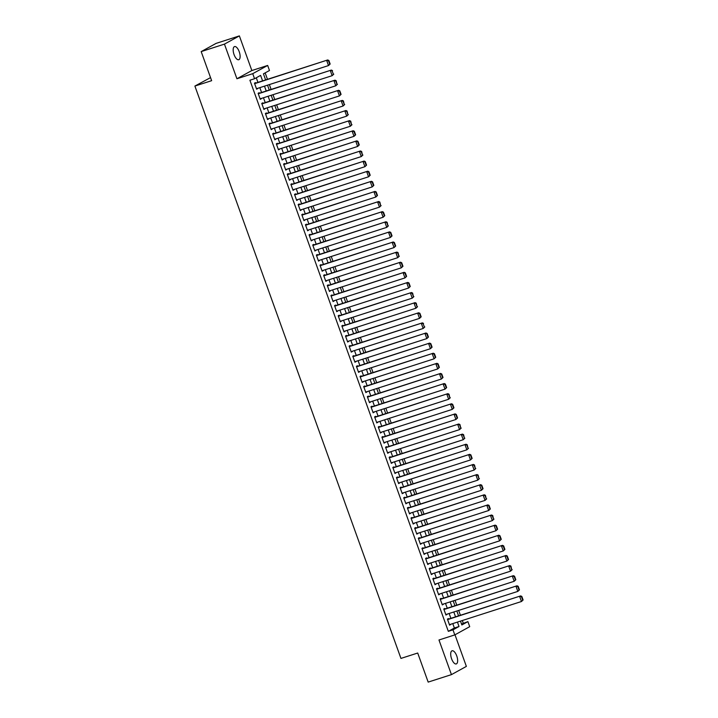 <?xml version="1.0" encoding="UTF-8"?>
<svg xmlns="http://www.w3.org/2000/svg" width="718" height="718" viewBox="0 0 718 718"><rect width="100%" height="100%" fill="white"/><g stroke="black" fill="none" stroke-linecap="round" stroke-linejoin="round"><path stroke-width="1.08" d="M456.756 655.938A6.902 2.899 72.2 0 0 452.062 650.795A6.902 2.899 72.2 0 0 451.586 658.783A6.902 2.899 72.2 0 0 456.28 663.926A6.902 2.899 72.2 0 0 456.756 655.938M239.229 51.732A6.902 2.899 72.2 0 0 234.535 46.589A6.902 2.899 72.2 0 0 234.059 54.577A6.902 2.899 72.2 0 0 238.753 59.729A6.902 2.899 72.2 0 0 239.229 51.732M461.53 624.059L467.903 621.617L469.716 626.67L454.79 634.9L452.977 629.839L459.026 626.509L457.438 622.093M210.545 77.607L194.892 86.061L400.949 658.415L417.705 653.03L428.17 682.1L451.442 674.624L466.368 666.394L454.988 634.793M194.892 86.061L211.648 80.676L201.184 51.606L216.109 43.376L239.372 35.9L224.447 44.121L236.922 78.756L252.736 73.676L267.661 65.446L269.483 70.508L263.434 73.837L265.624 79.913M236.922 78.756L251.847 70.535L239.372 35.9M251.847 70.535L267.661 65.446M463.245 623.116L462.311 620.531M460.417 615.263L458.676 610.417M456.783 605.148L455.032 600.302M453.139 595.043L451.389 590.187M449.495 584.928L447.754 580.081M445.86 574.813L444.11 569.966M442.216 564.707L440.475 559.852M438.572 554.592L436.831 549.746M434.937 544.477L433.187 539.631M431.294 534.363L429.552 529.516M427.65 524.257L425.909 519.401M424.015 514.142L422.265 509.295M420.371 504.027L418.63 499.181M416.736 493.921L414.986 489.066M413.092 483.806L411.342 478.96M409.448 473.692L407.707 468.845M405.814 463.577L404.063 458.73M402.17 453.471L400.42 448.624M398.526 443.356L396.785 438.51M394.891 433.241L393.141 428.395M391.247 423.135L389.506 418.28M387.603 413.021L385.862 408.174M383.968 402.906L382.218 398.059M380.325 392.8L378.583 387.944M376.681 382.685L374.94 377.839M373.046 372.57L371.296 367.724M369.402 362.455L367.661 357.609M365.767 352.35L364.017 347.494M362.123 342.235L360.373 337.388M358.479 332.12L356.738 327.273M354.845 322.014L353.094 317.159M351.201 311.899L349.46 307.053M347.557 301.784L345.816 296.938M343.922 291.67L342.172 286.823M340.278 281.564L338.537 276.717M336.634 271.449L334.893 266.602M332.999 261.334L331.249 256.488M329.356 251.228L327.614 246.373M325.721 241.113L323.971 236.267M322.077 230.999L320.327 226.152M318.433 220.893L316.692 216.037M314.798 210.778L313.048 205.931M311.154 200.663L309.404 195.817M307.51 190.548L305.769 185.702M303.876 180.442L302.125 175.587M300.232 170.328L298.491 165.481M296.588 160.213L294.847 155.366M292.953 150.107L291.203 145.251M289.309 139.992L287.568 135.146M285.674 129.877L283.924 125.031M282.03 119.762L280.28 114.916M278.387 109.657L276.645 104.81M274.752 99.542L273.002 94.695M271.108 89.427L269.358 84.58M267.464 79.321L265.157 72.895M201.184 51.606L224.447 44.121M448.615 619.06L448.427 618.557L447.422 619.113L449.603 625.181L450.509 624.319M444.972 608.945L444.792 608.442L443.778 608.999L445.968 615.066L446.865 614.213M441.328 598.839L441.148 598.327L440.143 598.884L442.324 604.951L443.23 604.098M437.693 588.724L437.513 588.221L436.499 588.769L438.689 594.836L439.587 593.983M434.049 578.609L433.869 578.107L432.864 578.663L435.045 584.73L435.943 583.878M430.414 568.494L430.226 567.992L429.22 568.548L431.401 574.615L432.308 573.763M426.77 558.389L426.591 557.877L425.577 558.433L427.766 564.501L428.664 563.648M423.126 548.274L422.947 547.771L421.942 548.328L424.123 554.395L425.02 553.542M419.491 538.159L419.303 537.656L418.298 538.213L420.479 544.28L421.385 543.427M415.848 528.053L415.668 527.542L414.654 528.098L416.844 534.165L417.741 533.312M412.204 517.938L412.024 517.436L411.019 517.992L413.2 524.059L414.098 523.198M408.569 507.823L408.38 507.321L407.375 507.877L409.556 513.944L410.463 513.092M404.925 497.718L404.746 497.206L403.731 497.762L405.921 503.83L406.819 502.977M401.281 487.603L401.102 487.091L400.097 487.648L402.277 493.715L403.184 492.862M397.646 477.488L397.458 476.985L396.453 477.542L398.643 483.609L399.54 482.756M394.002 467.373L393.823 466.871L392.809 467.427L394.999 473.494L395.896 472.641M390.359 457.267L390.179 456.756L389.174 457.312L391.355 463.379L392.261 462.527M386.724 447.152L386.544 446.65L385.53 447.206L387.72 453.273L388.618 452.412M383.08 437.038L382.9 436.535L381.895 437.091L384.076 443.159L384.974 442.306M379.445 426.932L379.257 426.42L378.251 426.977L380.432 433.044L381.339 432.191M375.801 416.817L375.622 416.314L374.608 416.862L376.797 422.929L377.695 422.076M372.157 406.702L371.978 406.2L370.973 406.756L373.154 412.823L374.051 411.97M368.522 396.587L368.334 396.085L367.329 396.641L369.51 402.708L370.416 401.856M364.879 386.481L364.699 385.97L363.685 386.526L365.875 392.593L366.772 391.741M361.235 376.367L361.055 375.864L360.05 376.42L362.231 382.488L363.137 381.635M357.6 366.252L357.411 365.749L356.406 366.306L358.587 372.373L359.494 371.52M353.956 356.146L353.777 355.634L352.762 356.191L354.952 362.258L355.85 361.405M350.312 346.031L350.133 345.529L349.127 346.076L351.308 352.152L352.215 351.29M346.677 335.916L346.498 335.414L345.484 335.97L347.674 342.037L348.571 341.185M343.033 325.801L342.854 325.299L341.849 325.855L344.03 331.922L344.927 331.07M339.399 315.696L339.21 315.184L338.205 315.74L340.386 321.808L341.292 320.955M335.755 305.581L335.575 305.078L334.561 305.635L336.751 311.702L337.648 310.849M332.111 295.466L331.931 294.963L330.926 295.52L333.107 301.587L334.005 300.734M328.476 285.36L328.288 284.849L327.282 285.405L329.463 291.472L330.37 290.619M324.832 275.245L324.653 274.743L323.639 275.299L325.828 281.366L326.726 280.505M321.188 265.13L321.009 264.628L320.004 265.184L322.185 271.251L323.082 270.399M317.553 255.025L317.365 254.513L316.36 255.069L318.541 261.137L319.447 260.284M313.91 244.91L313.73 244.407L312.716 244.955L314.906 251.022L315.803 250.169M310.266 234.795L310.086 234.292L309.081 234.849L311.262 240.916L312.168 240.063M306.631 224.68L306.442 224.178L305.437 224.734L307.627 230.801L308.525 229.948M302.987 214.574L302.808 214.063L301.793 214.619L303.983 220.686L304.881 219.834M299.352 204.459L299.164 203.957L298.158 204.513L300.339 210.58L301.246 209.719M295.708 194.345L295.529 193.842L294.515 194.398L296.705 200.466L297.602 199.613M292.064 184.239L291.885 183.727L290.88 184.284L293.061 190.351L293.958 189.498M288.43 174.124L288.241 173.621L287.236 174.169L289.417 180.245L290.323 179.383M284.786 164.009L284.606 163.507L283.592 164.063L285.782 170.13L286.679 169.277M281.142 153.894L280.962 153.392L279.957 153.948L282.138 160.015L283.036 159.163M277.507 143.788L277.319 143.277L276.313 143.833L278.494 149.9L279.401 149.048M273.863 133.674L273.684 133.171L272.669 133.727L274.859 139.795L275.757 138.942M270.219 123.559L270.04 123.056L269.035 123.613L271.216 129.68L272.122 128.827M266.584 113.453L266.396 112.941L265.391 113.498L267.572 119.565L268.478 118.712M262.941 103.338L262.761 102.836L261.747 103.392L263.937 109.459L264.834 108.597M259.297 93.223L259.117 92.721L258.112 93.277L260.293 99.344L261.199 98.492M262.591 80.883L260.607 75.39L254.558 78.729L249.909 80.228L448.319 631.337L454.368 628.008L452.78 623.592M450.886 618.333L449.145 613.477M447.251 608.218L445.501 603.371M443.607 598.103L441.857 593.256M439.963 587.988L438.222 583.142M436.329 577.882L434.578 573.027M432.685 567.767L430.935 562.921M429.041 557.653L427.3 552.806M425.406 547.547L423.656 542.691M421.762 537.432L420.021 532.585M418.118 527.317L416.377 522.471M414.483 517.202L412.733 512.356M410.84 507.096L409.098 502.25M407.196 496.982L405.455 492.135M403.561 486.867L401.811 482.02M399.917 476.761L398.176 471.905M396.282 466.646L394.532 461.8M392.638 456.531L390.888 451.685M388.994 446.425L387.253 441.57M385.36 436.311L383.609 431.464M381.716 426.196L379.975 421.349M378.072 416.081L376.331 411.234M374.437 405.975L372.687 401.12M370.793 395.86L369.052 391.014M367.149 385.745L365.408 380.899M363.514 375.64L361.764 370.784M359.871 365.525L358.129 360.678M356.236 355.41L354.486 350.564M352.592 345.295L350.842 340.449M348.948 335.189L347.207 330.334M345.313 325.075L343.563 320.228M341.669 314.96L339.919 310.113M338.025 304.854L336.284 299.998M334.391 294.739L332.64 289.892M330.747 284.624L329.006 279.778M327.103 274.509L325.362 269.663M323.468 264.404L321.718 259.557M319.824 254.289L318.083 249.442M316.189 244.174L314.439 239.327M312.545 234.068L310.795 229.213M308.902 223.953L307.16 219.107M305.267 213.838L303.517 208.992M301.623 203.732L299.873 198.877M297.979 193.618L296.238 188.771M294.344 183.503L292.594 178.656M290.7 173.388L288.959 168.542M287.056 163.282L285.315 158.427M283.422 153.167L281.671 148.321M279.778 143.053L278.037 138.206M276.134 132.947L274.393 128.091M272.499 122.832L270.749 117.985M268.855 112.717L267.114 107.871M265.22 102.602L263.47 97.756M261.576 92.496L259.826 87.65M257.933 82.382L256.281 77.777M255.662 83.117L255.482 82.606L254.468 83.162L256.658 89.229L257.556 88.377M454.79 634.9L438.976 639.989L451.442 674.624M448.319 631.337L452.977 629.839M254.558 78.729L252.736 73.676M460.471 621.124L461.845 624.956L467.903 621.617M267.518 85.173L269.259 90.019M271.153 95.288L272.903 100.134M274.797 105.402L276.547 110.249M278.44 115.508L280.182 120.364M282.075 125.623L283.825 130.47M285.719 135.738L287.469 140.584M289.363 145.844L291.104 150.699M292.998 155.959L294.748 160.805M296.642 166.073L298.383 170.92M300.286 176.188L302.027 181.035M303.92 186.294L305.671 191.15M307.564 196.409L309.305 201.255M311.208 206.524L312.949 211.37M314.843 216.63L316.593 221.485M318.487 226.744L320.228 231.591M322.122 236.859L323.872 241.706M325.766 246.974L327.516 251.821M329.409 257.08L331.151 261.926M333.044 267.195L334.794 272.041M336.688 277.31L338.429 282.156M340.332 287.415L342.073 292.271M343.967 297.53L345.717 302.377M347.611 307.645L349.352 312.492M351.255 317.751L352.996 322.606M354.889 327.866L356.64 332.712M358.533 337.981L360.274 342.827M362.168 348.095L363.918 352.942M365.812 358.201L367.562 363.057M369.456 368.316L371.197 373.163M373.091 378.431L374.841 383.277M376.735 388.537L378.485 393.392M380.378 398.652L382.12 403.498M384.013 408.766L385.763 413.613M387.657 418.881L389.398 423.728M391.301 428.987L393.042 433.834M394.936 439.102L396.686 443.948M398.58 449.217L400.321 454.063M402.224 459.323L403.965 464.178M405.858 469.437L407.609 474.284M409.502 479.552L411.243 484.399M413.137 489.658L414.887 494.514M416.781 499.773L418.531 504.619M420.425 509.888L422.166 514.734M424.06 520.003L425.81 524.849M427.704 530.108L429.445 534.964M431.347 540.223L433.089 545.07M434.982 550.338L436.732 555.185M438.626 560.444L440.367 565.299M442.27 570.559L444.011 575.405M445.905 580.674L447.655 585.52M449.549 590.788L451.29 595.635M453.184 600.894L454.934 605.741M456.827 611.009L458.578 615.856M455.544 616.834L453.794 611.987M451.9 606.719L450.159 601.872M448.256 596.604L446.515 591.758M444.621 586.498L442.871 581.643M440.978 576.383L439.236 571.537M437.334 566.269L435.593 561.422M433.699 556.163L431.949 551.307M430.055 546.048L428.314 541.201M426.42 535.933L424.67 531.087M422.776 525.818L421.026 520.972M419.132 515.712L417.391 510.866M415.498 505.598L413.748 500.751M411.854 495.483L410.104 490.636M408.21 485.377L406.469 480.521M404.575 475.262L402.825 470.416M400.931 465.147L399.19 460.301M397.287 455.041L395.546 450.186M393.652 444.927L391.902 440.08M390.009 434.812L388.267 429.965M386.374 424.697L384.624 419.851M382.73 414.591L380.98 409.736M379.086 404.476L377.345 399.63M375.451 394.361L373.701 389.515M371.807 384.256L370.057 379.4M368.163 374.141L366.422 369.294M364.529 364.026L362.778 359.179M360.885 353.911L359.144 349.065M357.241 343.805L355.5 338.959M353.606 333.69L351.856 328.844M349.962 323.576L348.221 318.729M346.318 313.47L344.577 308.614M342.683 303.355L340.933 298.509M339.04 293.24L337.298 288.394M335.405 283.134L333.655 278.279M331.761 273.019L330.011 268.173M328.117 262.905L326.376 258.058M324.482 252.79L322.732 247.943M320.838 242.684L319.097 237.829M317.194 232.569L315.453 227.723M313.56 222.454L311.809 217.608M309.916 212.348L308.175 207.493M306.272 202.234L304.531 197.387M302.637 192.119L300.887 187.272M298.993 182.004L297.252 177.158M295.358 171.898L293.608 167.052M291.714 161.783L289.964 156.937M288.071 151.669L286.329 146.822M284.436 141.563L282.686 136.707M280.792 131.448L279.042 126.601M277.148 121.333L275.407 116.487M273.513 111.218L271.763 106.372M269.869 101.112L268.128 96.266M266.225 90.998L264.484 86.151M454.368 628.008L459.026 626.509M256.577 89.023L257.663 88.673M260.221 99.138L261.307 98.788M263.865 109.244L264.942 108.903M267.5 119.359L268.586 119.008M271.144 129.473L272.221 129.123M274.779 139.588L275.865 139.238M278.422 149.694L279.508 149.344M282.066 159.809L283.143 159.459M285.701 169.924L286.787 169.574M289.345 180.03L290.431 179.688M292.989 190.144L294.066 189.794M296.624 200.259L297.71 199.909M300.268 210.374L301.354 210.024M303.911 220.48L304.988 220.13M307.546 230.595L308.632 230.245M311.19 240.709L312.276 240.359M314.825 250.815L315.911 250.474M318.469 260.93L319.555 260.58M322.113 271.045L323.19 270.695M325.748 281.151L326.834 280.81M329.391 291.266L330.477 290.916M333.035 301.38L334.112 301.03M336.67 311.495L337.756 311.145M340.314 321.601L341.4 321.251M343.958 331.716L345.035 331.366M347.593 341.831L348.679 341.481M351.237 351.937L352.323 351.596M354.88 362.051L355.957 361.701M358.515 372.166L359.601 371.816M362.159 382.281L363.236 381.931M365.794 392.387L366.88 392.037M369.438 402.502L370.524 402.152M373.082 412.617L374.159 412.267M376.717 422.722L377.803 422.381M380.361 432.837L381.446 432.487M384.004 442.952L385.081 442.602M387.639 453.058L388.725 452.717M391.283 463.173L392.369 462.823M394.927 473.288L396.004 472.938M398.562 483.402L399.648 483.052M402.206 493.508L403.292 493.158M405.841 503.623L406.926 503.273M409.484 513.738L410.57 513.388M413.128 523.844L414.205 523.503M416.763 533.959L417.849 533.609M420.407 544.073L421.493 543.723M424.051 554.188L425.128 553.838M427.686 564.294L428.772 563.944M431.33 574.409L432.416 574.059M434.973 584.524L436.05 584.174M438.608 594.63L439.694 594.289M442.252 604.744L443.338 604.394M445.887 614.859L446.973 614.509M449.531 624.965L450.617 624.624M254.648 83.665L327.695 59.953L254.576 83.459M330.154 64.028L328.512 65.562L326.69 60.509L328.476 60.716L329.75 64.252L330.154 64.028L328.88 60.492L328.476 60.716M256.47 88.727L328.512 65.562L329.75 64.252M327.695 59.953L328.88 60.492M258.292 93.78L331.339 70.068L258.22 93.573M333.789 74.142L332.147 75.677L330.334 70.624L332.12 70.822L333.394 74.367L332.12 70.822M260.113 98.842L332.147 75.677L333.394 74.367M331.339 70.068L332.515 70.606M261.935 103.895L334.983 80.183L261.855 103.688M337.433 84.257L335.791 85.792L333.969 80.739L335.755 80.937L337.029 84.473L336.159 80.712L335.755 80.937M263.757 108.948L335.791 85.792L337.029 84.473M334.983 80.183L336.159 80.712M265.57 114.009L338.618 90.288L265.498 113.794M341.077 94.363L339.434 95.907L337.613 90.845L339.399 91.051L340.673 94.588L341.077 94.363L339.802 90.827L339.399 91.051M267.392 119.062L339.434 95.907L340.673 94.588M338.618 90.288L339.802 90.827M269.214 124.115L342.262 100.403L269.142 123.909M344.712 104.478L343.069 106.013L341.256 100.96L343.033 101.166L344.308 104.702L343.437 100.942L343.033 101.166M271.036 129.177L343.069 106.013L344.308 104.702M342.262 100.403L343.437 100.942M272.858 134.23L345.905 110.518L272.777 134.024M348.356 114.593L346.713 116.128L344.891 111.075L346.677 111.272L347.952 114.817L347.081 111.048L346.677 111.272M274.671 139.283L346.713 116.128L347.952 114.817M345.905 110.518L347.081 111.048M276.493 144.345L349.54 120.624L276.421 144.138M351.999 124.708L350.357 126.242L348.535 121.18L350.321 121.387L351.596 124.923L350.725 121.162L350.321 121.387M278.315 149.398L350.357 126.242L351.596 124.923M349.54 120.624L350.725 121.162M280.137 154.451L353.184 130.739L280.065 154.244M355.634 134.813L353.992 136.348L352.17 131.295L353.956 131.502L355.231 135.038L355.634 134.813L354.36 131.277L353.956 131.502M281.959 159.513L353.992 136.348L355.231 135.038M353.184 130.739L354.36 131.277M283.781 164.566L356.819 140.854L283.7 164.359M359.278 144.928L357.636 146.463L355.814 141.41L357.6 141.608L358.874 145.153L359.278 144.928L358.004 141.392L357.6 141.608M285.593 169.619L357.636 146.463L358.874 145.153M356.819 140.854L358.004 141.392M287.415 174.68L360.463 150.968L287.344 174.474M362.922 155.043L361.28 156.578L359.458 151.516L361.244 151.722L362.518 155.259L361.648 151.498L361.244 151.722M289.237 179.733L361.28 156.578L362.518 155.259M360.463 150.968L361.648 151.498M291.059 184.795L364.107 161.074L290.987 184.58M366.557 165.149L364.915 166.693L363.093 161.631L364.879 161.837L366.153 165.373L366.557 165.149L365.282 161.613L364.879 161.837M292.881 189.848L364.915 166.693L366.153 165.373M364.107 161.074L365.282 161.613M294.694 194.901L367.742 171.189L294.622 194.695M370.201 175.264L368.558 176.799L366.736 171.746L368.522 171.943L369.797 175.488L370.201 175.264L368.926 171.728L368.522 171.943M296.516 199.963L368.558 176.799L369.797 175.488M367.742 171.189L368.926 171.728M298.338 205.016L371.385 181.304L298.266 204.809M373.845 185.379L372.193 186.913L370.38 181.86L372.166 182.058L373.441 185.603L373.845 185.379L372.57 181.833L372.166 182.058M300.16 210.069L372.193 186.913L373.441 185.603M371.385 181.304L372.57 181.833M301.982 215.131L375.029 191.41L301.901 214.924M377.48 195.484L375.837 197.028L374.015 191.966L375.801 192.173L377.076 195.709L377.48 195.484L376.205 191.948L375.801 192.173M303.804 220.184L375.837 197.028L377.076 195.709M375.029 191.41L376.205 191.948M305.617 225.237L378.664 201.525L305.545 225.03M381.123 205.599L379.481 207.134L377.659 202.081L379.445 202.288L380.719 205.824L379.849 202.063L379.445 202.288M307.439 230.299L379.481 207.134L380.719 205.824M378.664 201.525L379.849 202.063M309.261 235.351L382.308 211.639L309.189 235.145M384.758 215.714L383.116 217.249L381.303 212.196L383.089 212.393L384.354 215.938L384.758 215.714L383.484 212.178L383.089 212.393M311.082 240.404L383.116 217.249L384.354 215.938M382.308 211.639L383.484 212.178M312.904 245.466L385.952 221.754L312.824 245.26M388.402 225.829L386.76 227.364L384.938 222.302L386.724 222.508L387.998 226.044L387.128 222.284L386.724 222.508M314.726 250.519L386.76 227.364L387.998 226.044M385.952 221.754L387.128 222.284M316.539 255.572L389.587 231.86L316.467 255.366M392.046 235.935L390.404 237.47L388.582 232.417L390.368 232.623L391.642 236.159L392.046 235.935L390.771 232.399L390.368 232.623M318.361 260.634L390.404 237.47L391.642 236.159M389.587 231.86L390.771 232.399M320.183 265.687L393.231 241.975L320.111 265.481M395.681 246.05L394.038 247.584L392.216 242.531L394.002 242.729L395.277 246.274L395.681 246.05L394.406 242.513L394.002 242.729M322.005 270.749L394.038 247.584L395.277 246.274M393.231 241.975L394.406 242.513M323.827 275.802L396.866 252.09L323.746 275.595M399.325 256.164L397.682 257.699L395.86 252.646L397.646 252.844L398.921 256.38L398.05 252.619L397.646 252.844M325.64 280.855L397.682 257.699L398.921 256.38M396.866 252.09L398.05 252.619M327.462 285.917L400.509 262.196L327.39 285.701M402.969 266.27L401.326 267.814L399.504 262.752L401.29 262.959L402.565 266.495L402.969 266.27L401.694 262.734L401.29 262.959M329.284 290.969L401.326 267.814L402.565 266.495M400.509 262.196L401.694 262.734M331.106 296.022L404.153 272.31L331.034 295.816M406.603 276.385L404.961 277.92L403.139 272.867L404.925 273.073L406.2 276.609L406.603 276.385L405.329 272.849L404.925 273.073M332.928 301.084L404.961 277.92L406.2 276.609M404.153 272.31L405.329 272.849M334.75 306.137L407.788 282.425L334.669 305.931M410.247 286.5L408.605 288.035L406.783 282.982L408.569 283.179L409.843 286.724L410.247 286.5L408.973 282.955L408.569 283.179M336.562 311.19L408.605 288.035L409.843 286.724M407.788 282.425L408.973 282.955M338.384 316.252L411.432 292.531L338.313 316.046M413.891 296.615L412.24 298.149L410.427 293.088L412.213 293.294L413.487 296.83L412.617 293.07L412.213 293.294M340.206 321.305L412.24 298.149L413.487 296.83M411.432 292.531L412.617 293.07M342.028 326.358L415.076 302.646L341.947 326.151M417.526 306.721L415.884 308.255L414.062 303.202L415.848 303.409L417.122 306.945L416.252 303.184L415.848 303.409M343.85 331.42L415.884 308.255L417.122 306.945M415.076 302.646L416.252 303.184M345.663 336.473L418.711 312.761L345.591 336.266M421.17 316.835L419.527 318.37L417.705 313.317L419.491 313.515L420.766 317.06L421.17 316.835L419.895 313.299L419.491 313.515M347.485 341.526L419.527 318.37L420.766 317.06M418.711 312.761L419.895 313.299M349.307 346.588L422.355 322.876L349.235 346.381M424.805 326.95L423.162 328.485L421.349 323.423L423.135 323.63L424.41 327.166L423.135 323.63M351.129 351.64L423.162 328.485L424.41 327.166M422.355 322.876L423.53 323.405M352.951 356.702L425.998 332.981L352.87 356.487M428.449 337.056L426.806 338.6L424.984 333.538L426.77 333.744L428.045 337.281L428.449 337.056L427.174 333.52L426.77 333.744M354.773 361.755L426.806 338.6L428.045 337.281M425.998 332.981L427.174 333.52M356.586 366.808L429.633 343.096L356.514 366.602M432.092 347.171L430.45 348.706L428.628 343.653L430.414 343.85L431.689 347.395L432.092 347.171L430.818 343.635L430.414 343.85M358.408 371.87L430.45 348.706L431.689 347.395M429.633 343.096L430.818 343.635M360.23 376.923L433.277 353.211L360.158 376.717M435.727 357.286L434.085 358.82L432.272 353.768L434.049 353.965L435.323 357.51L435.727 357.286L434.453 353.741L434.049 353.965M362.051 381.976L434.085 358.82L435.323 357.51M433.277 353.211L434.453 353.741M363.873 387.038L436.921 363.317L363.793 386.831M439.371 367.392L437.729 368.935L435.907 363.873L437.693 364.08L438.967 367.616L439.371 367.392L438.097 363.855L437.693 364.08M365.686 392.091L437.729 368.935L438.967 367.616M436.921 363.317L438.097 363.855M367.508 397.144L440.556 373.432L367.436 396.937M443.015 377.506L441.373 379.041L439.551 373.988L441.337 374.195L442.611 377.731L443.015 377.506L441.741 373.97L441.337 374.195M369.33 402.206L441.373 379.041L442.611 377.731M440.556 373.432L441.741 373.97M371.152 407.259L444.2 383.547L371.08 407.052M446.65 387.621L445.007 389.156L443.185 384.103L444.972 384.301L446.246 387.846L446.65 387.621L445.375 384.085L444.972 384.301M372.974 412.311L445.007 389.156L446.246 387.846M444.2 383.547L445.375 384.085M374.796 417.373L447.835 393.661L374.715 417.167M450.294 397.736L448.651 399.271L446.829 394.209L448.615 394.415L449.89 397.951L449.019 394.191L448.615 394.415M376.609 422.426L448.651 399.271L449.89 397.951M447.835 393.661L449.019 394.191M378.431 427.479L451.478 403.767L378.359 427.273M453.938 407.842L452.295 409.377L450.473 404.324L452.259 404.53L453.534 408.066L453.938 407.842L452.663 404.306L452.259 404.53M380.253 432.541L452.295 409.377L453.534 408.066M451.478 403.767L452.663 404.306M382.075 437.594L455.122 413.882L382.003 437.388M457.572 417.957L455.93 419.491L454.108 414.439L455.894 414.636L457.169 418.181L457.572 417.957L456.298 414.421L455.894 414.636M383.897 442.656L455.93 419.491L457.169 418.181M455.122 413.882L456.298 414.421M385.71 447.709L458.757 423.997L385.638 447.502M461.216 428.072L459.574 429.606L457.752 424.553L459.538 424.751L460.812 428.287L459.942 424.526L459.538 424.751M387.532 452.762L459.574 429.606L460.812 428.287M458.757 423.997L459.942 424.526M389.353 457.824L462.401 434.103L389.282 457.608M464.851 438.177L463.209 439.721L461.396 434.659L463.182 434.866L464.456 438.402L463.586 434.641L463.182 434.866M391.175 462.877L463.209 439.721L464.456 438.402M462.401 434.103L463.586 434.641M392.997 467.93L466.045 444.218L392.917 467.723M468.495 448.292L466.853 449.827L465.031 444.774L466.817 444.981L468.091 448.517L467.221 444.756L466.817 444.981M394.819 472.991L466.853 449.827L468.091 448.517M466.045 444.218L467.221 444.756M396.632 478.044L469.68 454.332L396.56 477.838M472.139 458.407L470.496 459.942L468.675 454.889L470.461 455.086L471.735 458.631L472.139 458.407L470.864 454.862L470.461 455.086M398.454 483.097L470.496 459.942L471.735 458.631M469.68 454.332L470.864 454.862M400.276 488.159L473.324 464.438L400.204 487.953M475.774 468.522L474.131 470.057L472.318 464.995L474.095 465.201L475.37 468.737L474.499 464.977L474.095 465.201M402.098 493.212L474.131 470.057L475.37 468.737M473.324 464.438L474.499 464.977M403.92 498.265L476.967 474.553L403.839 498.059M479.418 478.628L477.775 480.162L475.953 475.11L477.739 475.316L479.014 478.852L478.143 475.092L477.739 475.316M405.733 503.327L477.775 480.162L479.014 478.852M476.967 474.553L478.143 475.092M407.555 508.38L480.602 484.668L407.483 508.173M483.061 488.743L481.419 490.277L479.597 485.224L481.383 485.422L482.658 488.967L483.061 488.743L481.787 485.206L481.383 485.422M409.377 513.433L481.419 490.277L482.658 488.967M480.602 484.668L481.787 485.206M411.199 518.495L484.246 494.783L411.127 518.288M486.696 498.857L485.054 500.392L483.232 495.33L485.018 495.537L486.292 499.073L485.422 495.312L485.018 495.537M413.021 523.548L485.054 500.392L486.292 499.073M484.246 494.783L485.422 495.312M414.842 528.61L487.881 504.889L414.762 528.394M490.34 508.963L488.698 510.507L486.876 505.445L488.662 505.651L489.936 509.188L490.34 508.963L489.066 505.427L488.662 505.651M416.655 533.662L488.698 510.507L489.936 509.188M487.881 504.889L489.066 505.427M418.477 538.715L491.525 515.003L418.406 538.509M493.984 519.078L492.342 520.613L490.52 515.56L492.306 515.766L493.58 519.302L492.71 515.542L492.306 515.766M420.299 543.777L492.342 520.613L493.58 519.302M491.525 515.003L492.71 515.542M422.121 548.83L495.169 525.118L422.049 548.624M497.619 529.193L495.976 530.728L494.155 525.675L495.941 525.872L497.215 529.417L497.619 529.193L496.344 525.648L495.941 525.872M423.943 553.883L495.976 530.728L497.215 529.417M495.169 525.118L496.344 525.648M425.765 558.945L498.804 535.224L425.684 558.739M501.263 539.299L499.62 540.842L497.798 535.781L499.584 535.987L500.859 539.523L501.263 539.299L499.988 535.763L499.584 535.987M427.578 563.998L499.62 540.842L500.859 539.523M498.804 535.224L499.988 535.763M429.4 569.051L502.447 545.339L429.328 568.844M504.907 549.414L503.255 550.948L501.442 545.895L503.228 546.102L504.503 549.638L504.907 549.414L503.632 545.877L503.228 546.102M431.222 574.113L503.255 550.948L504.503 549.638M502.447 545.339L503.632 545.877M433.044 579.166L506.091 555.454L432.963 578.959M508.541 559.528L506.899 561.063L505.077 556.01L506.863 556.208L508.138 559.753L508.541 559.528L507.267 555.992L506.863 556.208M434.866 584.219L506.899 561.063L508.138 559.753M506.091 555.454L507.267 555.992M436.679 589.281L509.726 565.569L436.607 589.074M512.185 569.643L510.543 571.178L508.721 566.116L510.507 566.322L511.781 569.859L510.911 566.098L510.507 566.322M438.501 594.333L510.543 571.178L511.781 569.859M509.726 565.569L510.911 566.098M440.322 599.386L513.37 575.674L440.251 599.18M515.82 579.749L514.178 581.293L512.365 576.231L514.151 576.437L515.416 579.973L515.82 579.749L514.546 576.213L514.151 576.437M442.144 604.448L514.178 581.293L515.416 579.973M513.37 575.674L514.546 576.213M443.966 609.501L517.014 585.789L443.886 609.295M519.464 589.864L517.822 591.399L516 586.346L517.786 586.543L519.06 590.088L519.464 589.864L518.19 586.328L517.786 586.543M445.788 614.563L517.822 591.399L519.06 590.088M517.014 585.789L518.19 586.328M447.601 619.616L520.649 595.904L447.529 619.41M523.108 599.979L521.465 601.513L519.644 596.461L521.43 596.658L522.704 600.203L523.108 599.979L521.833 596.434L521.43 596.658M449.423 624.669L521.465 601.513L522.704 600.203M520.649 595.904L521.833 596.434"/></g></svg>
